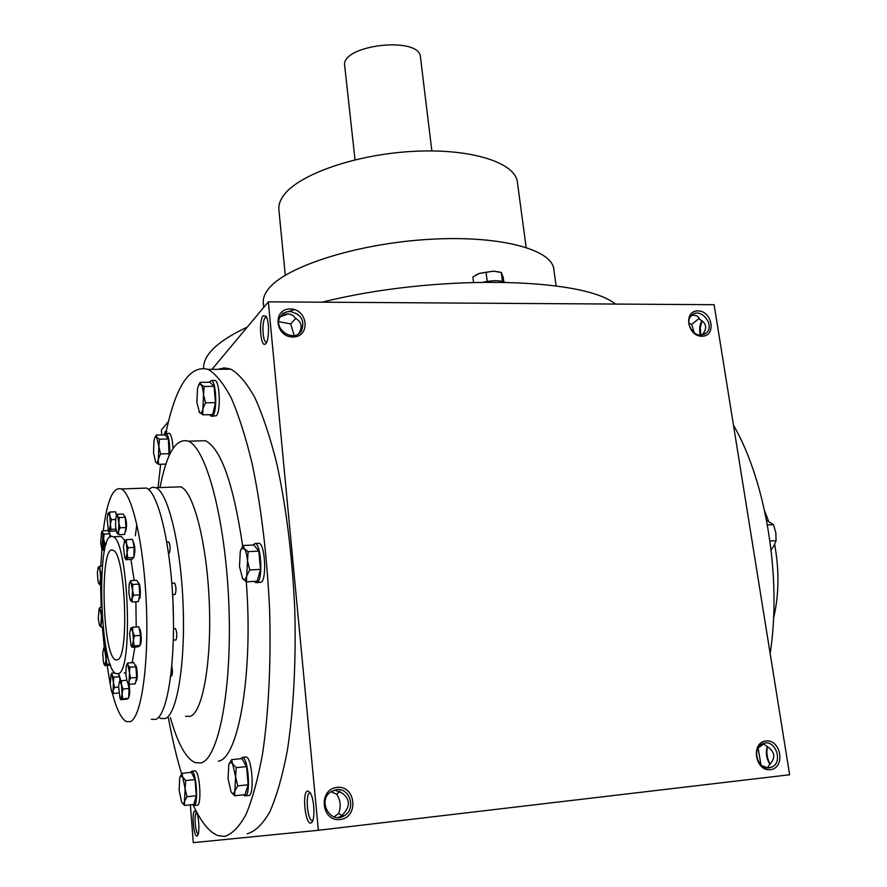 <?xml version="1.0" encoding="UTF-8"?>
<svg xmlns="http://www.w3.org/2000/svg" width="887" height="887" viewBox="0 0 887 887"><rect width="100%" height="100%" fill="white"/><g stroke="black" fill="none" stroke-linecap="round" stroke-linejoin="round"><path stroke-width="1.33" d="M278.795 321.671L290.748 323.899L294.118 335.53M290.748 323.899L295.704 318.444C301.635 321.97 302.678 327.026 298.841 333.601L301.591 330.674C294.318 343.469 272.242 329.055 280.292 316.703C282.465 313.311 285.647 311.559 289.861 311.459C301.103 313.965 305.017 320.373 301.591 330.674M295.704 318.444L292.854 315.351L288.508 313.776L280.248 316.792M283.995 314.508L288.741 313.798M334.111 816.894L338.557 813.49L342.138 815.596M334.698 790.018L342.46 793.288C349.633 798.987 350.276 805.474 344.378 812.769L341.451 816.107L338.124 817.515M310.284 792.934L309.929 792.945C305.217 793.045 307.179 819.499 311.991 820.475L312.801 820.475M307.711 791.004C301.436 791.47 305.682 827.682 311.47 822.615C315.517 820.275 314.286 797.491 309.851 792.291L307.711 791.004M330.951 791.747L336.672 794.22C340.608 800.307 341.24 806.726 338.557 813.49M336.672 794.22L339.987 791.137M694.133 332.692L691.771 324.42L688.922 323.356M699.211 318.289L691.771 324.42M701.983 320.673C699.577 324.753 699.023 329.554 700.298 335.075M702.205 334.953L702.238 334.865C707.46 328.39 706.651 323.256 699.81 319.475C698.102 315.761 695.253 314.508 691.25 315.717M702.105 320.75L700.309 327.58L700.785 335.086M767.299 746.499C765.503 752.42 766.29 758.219 769.661 763.895L770.06 764.428M767.443 746.699C766.191 752.741 767.078 758.562 770.116 764.162M166.856 431.492L165.425 431.304L164.195 434.918M194.985 810.818C191.182 810.951 193.754 838.925 197.302 835.787C200.041 834.423 198.965 814.643 195.994 811.405L194.985 810.818M196.57 812.392C193.787 813.246 195.306 833.58 198.189 834.013L198.189 834.013M336.583 789.652C350.021 787.479 356.408 809.299 344.178 815.774C330.197 824.888 316.87 800.085 331.173 791.603L336.583 789.652M337.016 787.379C355.864 785.15 359.124 817.448 340.164 819.544C321.116 821.894 318.023 789.208 337.016 787.379M290.237 308.953C308.033 308.876 310.882 337.06 292.976 336.993C274.992 337.149 272.298 308.676 290.237 308.953M770.448 769.672C785.76 768.009 781.125 739.159 765.913 740.967C750.557 742.43 755.092 771.59 770.448 769.672M769.096 767.843L771.224 767.322C784.119 762.964 775.16 737.917 762.809 743.661C751.511 747.575 757.265 769.872 769.096 767.843M767.111 767.854L770.127 764.062C775.737 757.465 774.817 751.666 767.377 746.654L762.997 743.583M701.927 336.262C716.574 336.328 712.472 310.816 697.914 310.893C683.234 310.661 687.225 336.406 701.927 336.262M700.741 335.086L706.163 333.08C715.742 325.307 700.464 306.503 691.705 315.273C684.842 320.872 691.55 335.585 700.741 335.086M767.333 767.754L761.922 765.703M760.957 764.882L758.13 747.885M763.962 743.761L758.208 747.929M714.113 304.696L789.63 774.761L318.366 830.287L268.34 301.846L714.113 304.696M263.184 315.739C258.538 320.451 260.512 347.615 265.257 344.056C269.138 342.471 269.737 320.95 266.022 316.149L263.184 315.739M218.036 369.302L224.311 367.894L230.797 369.18C238.858 373.771 246.908 383.317 254.946 397.808C262.818 415.16 270.069 436.958 276.7 463.225C286.157 506.433 292.167 554.818 294.728 608.404C296.247 660.804 293.597 710.531 287.277 750.945C282.476 775.937 276.689 796.182 269.914 811.672C262.74 824.178 255.19 831.54 247.251 833.758M190.361 804.842L193.288 842.65L318.366 830.287M161.756 434.974L161.379 430.018L168.519 421.458M211.993 369.358L268.34 301.846M118.747 673.555L116.009 673.676C98.989 667.124 96.029 525.803 113.137 536.801C128.105 539.895 133.549 668.809 118.747 673.555M117.794 659.728L115.521 659.873C101.938 654.817 99.566 541.447 113.226 550.406C125.178 553.033 129.557 655.349 117.794 659.728L115.521 659.873M160.015 487.573C166.623 453.179 176.025 437.712 188.232 441.183C206.161 447.691 225.453 519.095 228.835 603.737C232.372 688.39 218.645 759.194 200.828 762.931L194.974 762.609C185.826 758.307 177.633 743.317 170.382 717.65M197.125 440.961L205.496 440.739C221.107 448.789 233.503 483.992 242.694 546.348M246.276 581.728C253.438 672.845 238.514 758.795 218.291 761.201M165.403 435.295C175.282 386.488 189.552 364.513 208.223 369.391C215.929 374.004 223.635 383.605 231.341 398.185C238.88 415.626 245.843 437.568 252.218 463.99C261.31 507.453 267.109 556.138 269.615 610.045C271.123 662.755 268.628 712.76 262.63 753.362C258.062 778.476 252.54 798.799 246.076 814.344C239.235 826.884 232.017 834.235 224.433 836.419L217.991 835.598C209.365 832.206 201.183 822.194 193.455 805.584M182.445 776.58C177.023 759.217 172.344 739.636 168.386 717.827M158.041 487.65L160.636 464.278M733.471 425.139C765.814 481.153 781.957 576.683 770.171 653.597M526.135 247.373L517.387 182.112C515.414 162.576 470.953 148.173 413.032 151.378C355.177 154.416 298.076 174.672 283.441 195.661C279.959 200.495 278.44 205.185 278.884 209.709L285.27 275.236M247.262 327.092C228.979 335.729 216.417 344.311 209.598 352.838C205.34 358.204 203.367 363.315 203.677 368.172M615.378 304.064C582.803 277.032 433.987 273.961 322.169 302.19M294.528 309.618L282.643 313.333M556.105 285.947L553.798 269.171C551.925 249.025 498.05 234.778 426.736 239.49C355.499 244.025 285.681 266.754 268.561 288.807C264.648 293.675 262.896 298.331 263.317 302.789L263.749 307.345M266.51 317.014L265.257 317.624C261.754 321.083 262.419 341.284 266.078 342.194L266.632 342.26M355.022 159.815L344.721 66.004C340.153 44.827 420.083 35.58 420.471 57.245L431.858 150.923M228.214 369.203L228.136 368.327M487.229 281.39L486.065 272.265L479.313 273.418L472.915 276.988L473.58 282.277M475.62 275.181L479.313 273.418L493.549 271.156L500.024 272.121M483.603 282.077C492.862 280.237 499.991 280.27 505.002 282.155M503.761 281.678L503.206 277.365L501.31 272.486L493.549 271.156L486.065 272.265M502.452 281.323L501.31 272.486M767.421 524.949L773.442 524.638L766.556 520.281M771.113 549.763L773.963 545.926L776.07 540.66L775.826 532.588L773.442 524.638M769.983 541.003L776.07 540.66M154.981 437.391L156.201 435.107L156.655 437.18L155.103 437.202L154.005 440.351L153.518 452.802L155.668 462.216C156.722 463.469 157.62 462.46 158.341 459.189L158.851 446.604L156.655 437.18L159.438 439.22L158.851 446.604L160.569 453.933L158.341 459.189L158.429 464.344L155.436 461.861M169.095 455.785L168.397 438.998L165.082 434.896L156.201 435.107M172.998 448.5C172.544 439.852 171.335 434.807 169.384 433.344L168.674 433.355M169.772 454.332C169.938 442.979 168.752 436.005 166.213 433.421L164.372 434.907M165.126 464.134L165.625 464.932M168.397 438.998L159.438 439.22M169.539 453.689L160.569 453.933M165.891 464.112L158.429 464.344M198.644 385.08L200.107 382.352L200.839 384.415L198.888 384.703L197.524 388.384L196.881 402.399L199.531 412.632C200.85 413.885 201.97 412.621 202.879 408.852L203.544 394.648C203.056 389.36 202.147 385.956 200.839 384.415L204.143 386.477L203.544 394.648L205.518 402.82L202.879 408.852L202.824 414.806L199.021 411.901M202.824 414.806L212.692 414.606L215.452 402.654L214.055 386.344L209.942 382.23L200.107 382.352M212.17 416.258L216.317 415.715C220.952 411.734 219.865 381.51 215.064 380.434L214.066 380.445M209.72 414.661L211.184 416.28L212.791 415.781C217.393 411.801 216.317 381.543 211.538 380.479L209.11 382.242M214.055 386.344L204.143 386.477M215.452 402.654L205.518 402.82M240.976 549.552L243.26 545.505L244.28 548.643L241.408 548.754L240.277 551.548L239.479 566.471L242.65 578.69C244.224 580.597 245.577 579.71 246.686 576.007L247.528 560.883C246.941 554.929 245.854 550.849 244.28 548.643L248.105 551.659L247.528 560.883L249.724 569.975L246.686 576.007L246.442 581.839L242.206 578.002M246.442 581.839L257.13 581.207L260.479 569.376L258.838 551.115L253.893 544.984L243.26 545.505M257.119 582.593L261.055 582.304C266.909 579.754 265.18 544.596 259.148 543.265L257.818 543.332M254.336 581.373L255.789 582.67L257.241 582.526C263.051 579.976 261.332 544.784 255.345 543.454L252.651 545.039M258.838 551.115L248.105 551.659M260.479 569.376L249.724 569.975M229.101 763.862L231.629 759.627L232.56 763.751L230.498 762.166L228.791 764.76L228.048 778.675L231.041 791.758C232.527 794.286 233.791 794.031 234.844 790.982L235.62 776.89L232.56 763.751L236.197 767.654L235.62 776.89L237.727 785.871L234.844 790.982L234.645 795.772L231.241 792.102M234.645 795.772L244.989 794.652L248.138 784.784L246.586 766.601L241.929 758.607L231.629 759.627M248.792 795.561C254.68 795.528 252.241 758.097 246.298 756.988L245.122 757.11M243.149 794.852L245.1 795.961C250.954 795.927 248.515 758.474 242.617 757.354L240.366 758.762M246.586 766.601L236.197 767.654M248.138 784.784L237.727 785.871M180.083 776.668L182.079 773.287L182.678 777.012L180.327 776.192L179.695 777.81L179.13 790.162L181.536 801.881C182.722 804.143 183.72 803.932 184.529 801.249L185.117 788.754L182.678 777.012L185.705 780.538L185.117 788.754L186.957 796.748L184.529 801.249L184.54 805.474L181.89 802.524M184.54 805.474L193.843 804.465L196.315 795.75L195.04 779.573L191.337 772.344L182.079 773.287M197.258 805.263C201.959 805.318 199.852 771.646 195.129 770.881L194.297 770.969M192.39 804.62L193.931 805.629C198.599 805.684 196.504 771.989 191.814 771.224L190.095 772.466M195.04 779.573L185.705 780.538M196.315 795.75L186.957 796.748M764.627 510.834L768.597 521.212M774.695 544.574C779.385 570.607 778.997 595.221 773.531 618.427M101.639 607.407L99.843 607.517L99.987 609.358L101.828 611.11M99.011 609.07L99.843 607.517M102.515 620.9L99.987 609.358L99.078 608.97L98.269 618.538L99.455 625.169L100.963 624.027L101.151 627.031L99.621 625.479M102.304 620.922L100.963 624.027L101.65 611.121M103.069 626.898L101.151 627.031M130.688 580.663L130.943 582.604L132.85 584.455L139.004 584.112L136.809 580.32L130.688 580.663L129.713 582.46M132.207 602.007L138.35 601.63L139.78 594.811L133.627 595.188L130.943 582.604L129.835 582.271L129.169 584.134L128.848 592.849L130.156 599.812L132.085 598.647L132.207 602.007L130.367 600.211M133.627 595.188L132.085 598.647L132.85 584.455M103.557 648.175L105.431 647.2L105.387 651.246L106.883 655.194L105.963 659.873L106.584 664.441L110.188 664.175M110.553 665.172L104.821 665.627L105.963 659.873L105.387 651.246L103.779 647.898L102.77 653.131L103.335 661.691L104.089 664.441L104.932 665.095L106.584 664.441M107.593 655.138L106.883 655.194M130.533 628.406L132.684 627.242L132.706 631.577L130.832 628.051L129.624 633.795L131.076 645.814L132.152 646.645L134.015 645.891L132.706 631.577L134.392 635.824L131.941 647.288L138.062 646.845L140.157 645.448L134.015 645.891M140.157 645.448L140.545 635.391L138.827 626.832L132.684 627.242M140.545 635.391L134.392 635.824M114.9 672.878L111.895 673.111L112.084 675.207L113.835 677.191L119.645 676.737L118.237 673.81M110.93 674.852L111.895 673.111M118.559 687.092L114.534 687.414L113.115 690.507L113.392 682.369L112.084 675.207L111.03 674.697L110.232 684.287L111.529 691.439M111.54 691.45L113.115 690.507L113.281 693.457L111.729 691.805M118.836 693.002L113.281 693.457M127.695 663.01L127.928 665.183L129.812 667.235L135.888 666.78L133.737 662.567L127.695 663.01L126.641 664.895M129.192 684.321L135.245 683.833L136.653 677.468L130.566 677.945L127.928 665.183L126.774 664.696L126.198 666.281L125.887 674.763L127.262 682.125L128.271 682.946L129.058 681.205L129.192 684.321L127.484 682.524M130.566 677.945L129.058 681.205L129.812 667.235M121.464 680.506L121.452 684.808L123.06 688.999L122.084 693.889L121.452 684.808L119.701 681.138L126.63 680.096M119.423 681.438L118.581 686.494L120.022 698.457L120.787 699.688L126.697 699.189L128.659 698.147L129.014 688.523L123.06 688.999M129.014 688.523L128.005 683.234M122.716 698.634L122.084 693.889L120.942 699.233L128.659 698.147M127.107 552.823L126.464 543.709L124.635 540.671L123.47 546.669L124.801 558.067L125.921 558.81L127.107 552.823L127.75 557.823L133.826 557.513L134.203 547.434L128.105 547.734L127.107 552.823M124.402 541.003L126.453 539.629L126.464 543.709L128.105 547.734M139.78 594.811L139.004 584.112M125.145 531.856L125.577 531.756C127.041 526.257 126.841 521.157 124.967 516.456L124.701 516.434M116.951 514.87L116.064 513.861M116.452 515.813L115.643 511.81L109.833 512.043L109.8 515.879L108.114 513.141L107.094 518.928L108.314 529.75L109.334 530.348L110.398 524.539L109.8 515.879L111.352 519.66L110.398 524.539L111.03 529.328L115.842 529.118M107.97 513.373L109.833 512.043M115.587 519.483L111.352 519.66M115.986 529.994L115 531.036L109.212 531.291L111.03 529.328M102.26 530.847L102.415 532.488L104.101 534.074L109.822 533.808L107.948 530.592L102.26 530.847L101.484 532.311M106.263 543.82L104.777 543.886L103.402 547.179L103.668 539.019L102.415 532.488L101.55 532.233L100.652 542.245L101.783 548.543L103.402 547.179L103.591 550.383L101.95 548.853M104.533 550.339L103.591 550.383M117.272 514.272L117.472 515.946L119.29 517.553L125.244 517.309L123.204 514.028L117.272 514.272L116.441 515.835M118.703 534.684L124.646 534.406L125.976 527.543L120.011 527.809L118.548 531.291L118.847 522.72L117.472 515.946L116.53 515.713L115.831 517.753L115.543 526.257L116.718 532.688L118.548 531.291L118.703 534.684L116.896 533.032M98.191 567.27L99.987 566.117L99.932 569.942L98.313 567.081L97.393 572.459L97.947 580.83L98.612 583.247L99.499 583.823L101.118 582.97L99.932 569.942L101.406 573.701L99.411 584.577L101.329 584.478M102.315 565.995L99.987 566.117M134.203 547.434L132.518 539.34L126.453 539.629M133.826 557.513L131.797 559.398L125.743 559.719L127.75 557.823M112.139 692.37C116.43 708.957 121.131 718.681 126.242 721.541L130.411 721.619C141.188 717.417 148.861 665.527 146.388 605.377C144.038 545.239 132.351 493.882 121.364 488.959C113.137 486.398 107.105 500.335 103.28 530.803M102.925 533.874L100.819 566.083M100.608 584.511L101.173 607.429M102.349 626.954L104.322 647.61M104.378 648.098L110.232 684.298M138.926 598.902L139.303 598.825C141.1 597.849 140.445 583.402 138.594 582.903L138.294 582.881M133.848 557.136L133.859 557.125C135.389 551.57 135.179 546.348 133.194 541.458L132.95 541.425M110.786 536.679L109.589 532.921M120.765 680.706L119.246 675.151M128.693 697.315L128.704 697.315C129.934 694.92 130.034 690.541 129.003 684.165M135.866 681.028L136.188 681.016C137.995 680.429 137.263 665.649 135.412 665.161L135.068 665.183M140.19 644.749C141.987 643.873 141.277 629.271 139.414 628.772L139.204 628.728M132.185 662.678L134.902 647.078M136.21 627.009L135.899 601.774M134.203 580.464L130.91 559.442M124.845 540.482L121.331 536.424L118.437 536.557M185.571 716.308L190.383 716.319C202.846 712.006 211.871 660.726 209.243 601.453C206.738 542.19 193.433 491.62 180.76 486.83L175.072 487.041M158.718 717.184L160.813 718.492L165.359 718.537C177.134 714.268 185.605 662.722 183.032 603.093C180.593 543.454 167.953 492.562 155.979 487.717L152.209 487.273L148.617 489.469M136.853 524.405L135.356 535.77M172.588 594.578L175.149 594.401C176.391 590.454 176.214 586.684 174.617 583.092L174.318 583.114M168.552 553.178L169.295 553.1C170.504 549.142 170.337 545.438 168.807 541.979L168.519 541.99M170.77 676.016L171.59 675.961C172.61 674.109 172.677 670.882 171.812 666.281M173.32 640.137L175.992 639.948C177.245 636.057 177.056 632.276 175.426 628.595L175.127 628.617M173.453 618.682L172.732 594.567M125.976 527.543L125.244 517.309M120.011 527.809L118.847 522.72L119.29 517.553M104.777 543.886L103.668 539.019L104.101 534.074M114.534 687.414L113.392 682.369L113.835 677.191M136.653 677.468L135.888 666.78M119.945 681.016L119.645 676.737M110.043 537.123L109.822 533.808M151.378 719.324L155.824 719.379C167.321 715.122 175.571 663.487 173.043 603.714C170.614 543.942 158.241 492.917 146.532 488.061L141.288 488.249M311.991 820.475L312.834 820.386M312.49 821.207L311.47 822.615M197.812 835.133L197.302 835.787M771.224 767.322L767.266 767.787M706.163 333.08L703.646 334.576M121.331 536.424L113.137 536.801M205.496 440.739L188.232 441.183M230.797 369.18L208.223 369.391M341.451 816.107L344.178 815.774M266.244 342.992L265.257 344.056M266.078 342.194L266.665 342.194M155.103 437.202L155.957 435.517M166.213 433.421L169.384 433.344M198.888 384.703L199.786 382.896M211.538 380.479L215.064 380.434M241.408 548.754L241.841 547.778M255.345 543.454L259.148 543.265M245.588 795.772L248.094 795.495M242.617 757.354L246.298 756.988M194.264 805.496L196.77 805.219M191.814 771.224L195.129 770.881M99.078 608.97L99.566 607.983M129.835 582.271L130.334 581.24M111.03 674.697L111.418 673.887M126.774 664.696L127.163 663.875M101.55 532.233L102.149 531.025M116.53 515.713L117.151 514.471M124.202 673.045L125.799 672.923M155.979 487.717L180.76 486.83M166.811 542.079L168.807 541.979M121.364 488.959L146.532 488.061M173.508 628.728L175.426 628.595M171.812 583.258L174.617 583.092"/></g></svg>
